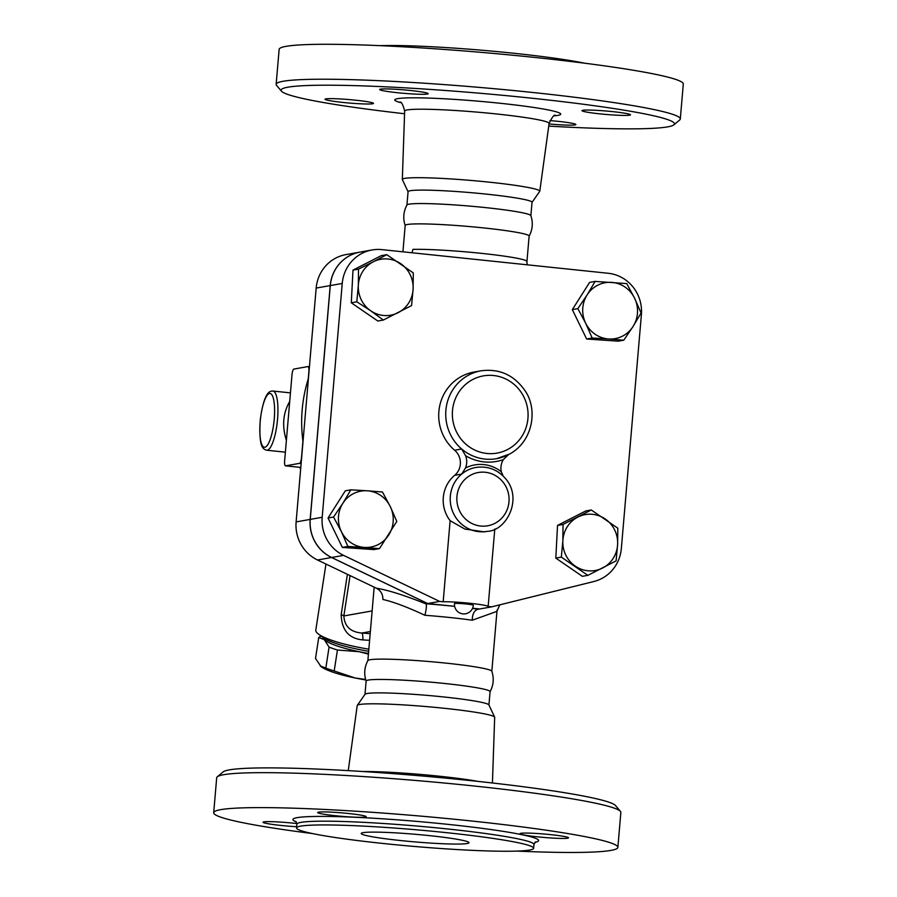 <?xml version="1.0" encoding="UTF-8"?>
<svg xmlns="http://www.w3.org/2000/svg" width="897" height="897" viewBox="0 0 897 897"><rect width="100%" height="100%" fill="white"/><g stroke="black" fill="none" stroke-linecap="round" stroke-linejoin="round"><path stroke-width="1.35" d="M404.569 113.751A197.418 13.926 4.9 0 1 281.479 91.191A197.418 13.926 4.9 0 1 529.051 97.919A197.418 13.926 4.9 0 1 673.882 124.829A197.418 13.926 4.9 0 1 548.74 126.118M673.882 124.829L679.713 119.94A202.823 14.307 -175.1 0 0 680.307 118.976A202.823 14.307 -175.1 0 0 530.923 92.29A202.823 14.307 -175.1 0 0 276.141 84.329A202.823 14.307 -175.1 0 0 276.556 85.383L281.479 91.191M380.507 89.162A24.342 1.716 4.9 0 1 407.182 90.171A24.342 1.716 4.9 0 1 428.172 93.68A24.342 1.716 4.9 0 1 427.331 94.05A24.342 1.716 4.9 0 1 400.656 93.03A24.342 1.716 4.9 0 1 379.666 89.521A24.342 1.716 4.9 0 1 380.507 89.162M342.946 102.437A24.342 1.716 4.9 0 1 325.017 99.231A24.342 1.716 4.9 0 1 355.593 100.195A24.342 1.716 4.9 0 1 373.522 103.39A24.342 1.716 4.9 0 1 342.946 102.437M549.928 120.59A24.342 1.716 4.9 0 1 575.852 124.537A24.342 1.716 4.9 0 1 575.022 124.896A24.342 1.716 4.9 0 1 549.042 123.954M612.584 111.62A24.342 1.716 4.9 0 1 630.501 114.827A24.342 1.716 4.9 0 1 599.936 113.863A24.342 1.716 4.9 0 1 582.007 110.667A24.342 1.716 4.9 0 1 612.584 111.62M276.141 84.329L279.135 49.391A202.823 14.307 4.9 0 1 533.917 57.352A202.823 14.307 4.9 0 1 683.301 84.038L680.307 118.976M408.068 191.756L402.372 179.624A68.979 4.866 4.9 0 1 402.327 179.445A68.979 4.866 4.9 0 1 488.977 182.136A68.979 4.866 4.9 0 1 539.781 191.229A68.979 4.866 4.9 0 1 539.702 191.397L532.022 202.386M379.992 45.657A118.987 8.387 4.9 0 1 512.826 53.158A118.987 8.387 4.9 0 1 584.564 63.194M402.921 251.822L405.186 225.439A62.196 4.384 4.9 0 1 483.315 227.883A62.196 4.384 4.9 0 1 529.129 236.057L526.853 262.597M405.209 225.573C402.843 218.453 403.426 211.591 406.969 204.976A62.196 4.384 4.9 0 1 485.064 207.555A62.196 4.384 4.9 0 1 530.856 215.594C533.222 222.714 532.627 229.587 529.084 236.203M406.935 205.043L408.079 191.666A62.196 4.384 4.9 0 1 486.208 194.111A62.196 4.384 4.9 0 1 532.022 202.296L530.878 215.672M401.037 840.59A54.089 3.812 4.9 0 1 361.199 833.481A54.089 3.812 4.9 0 1 415.412 834.3A54.089 3.812 4.9 0 1 468.974 842.72A54.089 3.812 4.9 0 1 401.037 840.59M312.436 833.56A202.823 14.307 4.9 0 1 213.699 812.704L216.693 777.766A202.823 14.307 4.9 0 1 217.287 776.802A202.823 14.307 4.9 0 1 471.474 785.727A202.823 14.307 4.9 0 1 620.444 811.37A202.823 14.307 4.9 0 1 620.859 812.413L617.865 847.362A202.823 14.307 4.9 0 1 517.008 851.096M620.444 811.37L615.521 805.562A197.418 13.926 -175.1 0 0 470.521 780.603A197.418 13.926 -175.1 0 0 223.118 771.913L217.287 776.802M213.699 812.704A202.823 14.307 4.9 0 1 468.469 820.677A202.823 14.307 4.9 0 1 617.865 847.362M348.26 770.635L357.219 705.524A68.979 4.866 4.9 0 1 357.298 705.345A68.979 4.866 4.9 0 1 443.869 708.249A68.979 4.866 4.9 0 1 494.628 717.118A68.979 4.866 4.9 0 1 494.673 717.308L492.431 782.991M446 832.607A118.987 8.387 4.9 0 1 533.648 848.259A118.987 8.387 4.9 0 1 414.369 846.454A118.987 8.387 4.9 0 1 296.537 827.931A118.987 8.387 4.9 0 1 446 832.607M537.953 836.879A24.342 1.716 4.9 0 1 520.025 833.672A24.342 1.716 4.9 0 1 544.423 834.042A24.342 1.716 4.9 0 1 568.519 837.832A24.342 1.716 4.9 0 1 537.953 836.879M296.638 826.709A24.342 1.716 4.9 0 1 263.034 822.235A24.342 1.716 4.9 0 1 293.611 823.199A24.342 1.716 4.9 0 1 296.851 823.547M365.348 817.055A24.342 1.716 4.9 0 1 338.674 816.035A24.342 1.716 4.9 0 1 317.684 812.525A24.342 1.716 4.9 0 1 342.082 812.895A24.342 1.716 4.9 0 1 366.189 816.685A24.342 1.716 4.9 0 1 365.348 817.055M481.005 370.809A44.626 43.045 79.9 0 0 447.065 403.168A44.626 43.045 79.9 0 0 461.63 448.971A44.626 43.045 79.9 0 0 496.624 458.67L509.81 453.96C533.547 440.775 537.976 408.393 524.678 390.206C513.779 374.89 499.225 368.42 481.005 370.809L473.986 372.053A44.626 43.045 -100.1 0 0 440.046 404.412A44.626 43.045 -100.1 0 0 454.611 450.227A16.224 15.653 79.9 0 1 454.656 475.332A32.449 31.305 -100.1 0 0 450.126 520.675L443.174 601.786L439.642 601.416L343.573 555.366A37.865 36.519 -100.1 0 1 322.191 517.277L342.239 283.441A37.865 36.519 -100.1 0 1 372.031 249.971A37.865 36.519 -100.1 0 1 381.887 249.624L608.2 273.271A37.865 36.519 -100.1 0 1 641.389 314.701L621.341 548.538A37.865 36.519 -100.1 0 1 593.859 581.514L491.668 606.854L488.147 606.484L494.796 528.972M587.871 575.347L582.344 576.322L555.815 558.102L557.53 525.418L585.763 510.965L591.291 509.978L617.809 528.21L617.618 544.434L616.104 560.894L587.871 575.347L561.343 557.115L562.856 540.667A28.39 27.392 79.9 0 0 575.257 566.119A28.39 27.392 79.9 0 0 602.638 568.003A28.39 27.392 79.9 0 0 617.618 544.434A28.39 27.392 79.9 0 0 605.206 518.982A28.39 27.392 79.9 0 0 577.825 517.098A28.39 27.392 79.9 0 0 562.856 540.667L563.047 524.442L591.291 509.978M623.785 340.187L608.637 338.988A28.39 27.392 79.9 0 0 633.08 326.463L623.785 340.187L618.257 341.174L586.638 338.999L592.166 338.012L585.663 323.2L577.836 308.624L587.143 294.9A28.39 27.392 79.9 0 0 585.663 323.2A28.39 27.392 79.9 0 0 608.637 338.988L592.166 338.012M586.638 338.999L572.32 309.611L577.836 308.624M572.32 309.611L589.609 282.387L595.126 281.411L626.745 283.587L634.571 298.163L641.075 312.975L633.08 326.463A28.39 27.392 79.9 0 0 634.571 298.163A28.39 27.392 79.9 0 0 611.597 282.376A28.39 27.392 79.9 0 0 587.143 294.9L595.126 281.411M383.333 320.038L370.73 310.799A28.39 27.392 79.9 0 0 398.111 312.694A28.39 27.392 79.9 0 0 413.091 289.126L411.577 305.574L383.333 320.038L377.816 321.014L351.288 302.794L353.003 270.109L381.236 255.656L386.764 254.67L413.282 272.901L413.091 289.126A28.39 27.392 79.9 0 0 400.679 263.662A28.39 27.392 79.9 0 0 373.298 261.778L386.764 254.67M379.498 548.605L347.879 546.43L341.376 531.618L333.549 517.042L342.856 503.318A28.39 27.392 79.9 0 0 341.376 531.618A28.39 27.392 79.9 0 0 364.35 547.405A28.39 27.392 79.9 0 0 388.805 534.881A28.39 27.392 79.9 0 0 390.285 506.581A28.39 27.392 79.9 0 0 367.31 490.794L382.458 492.005L390.285 506.581L396.788 521.392L379.498 548.605L373.971 549.592L342.362 547.417L328.033 518.018L345.323 490.805L350.839 489.829L367.31 490.794A28.39 27.392 79.9 0 0 342.856 503.318L350.839 489.829M472.584 608.222L479.727 608.973L491.668 606.854M366.144 681.148C363.778 674.028 364.373 667.166 367.916 660.551A62.196 4.384 4.9 0 1 446 663.13A62.196 4.384 4.9 0 1 491.791 671.169C494.157 678.289 493.574 685.162 490.031 691.778M364.978 694.356L366.133 681.014A62.196 4.384 4.9 0 1 444.262 683.447A62.196 4.384 4.9 0 1 490.076 691.632L488.932 704.986M357.298 705.345L365.045 694.278A62.196 4.384 4.9 0 1 443.107 696.891A62.196 4.384 4.9 0 1 488.887 704.896L494.628 717.118M289.72 401.464C282.97 413.125 281.86 426.075 286.39 440.315M365.752 679.937A51.387 9.329 -171.3 0 1 355.156 677.997L365.617 679.466M368.432 654.137L359.204 651.715L337.429 650.011A56.119 10.192 -171.3 0 1 329.064 647.118L324.31 639.673L318.738 637.532L315.509 658.499L321.115 666.662A51.387 9.329 -171.3 0 1 321.059 666.628M320.263 665.955L325.835 668.097A56.119 10.192 8.7 0 0 334.2 670.978L355.156 677.997A51.387 9.329 -171.3 0 1 321.115 666.662M322.931 637.464A51.387 9.329 8.7 0 0 324.31 639.673A51.387 9.329 8.7 0 0 359.204 651.715A51.387 9.329 8.7 0 0 368.488 653.442M318.738 637.532A56.119 10.192 -171.3 0 1 321.249 636.186M337.429 650.011L334.2 670.978M329.064 647.118L325.835 668.097M555.815 558.102L561.343 557.115M342.362 547.417L347.879 546.43M328.033 518.018L333.549 517.042M557.53 525.418L563.047 524.442M454.801 603.49A9.463 0.673 4.9 0 1 466.362 604.006A9.463 0.673 4.9 0 1 473.336 605.251A9.463 9.463 0 0 1 463.099 613.873A9.463 9.463 0 0 1 454.476 603.636A9.463 0.673 4.9 0 1 454.801 603.49M450.126 520.675L464.859 529.051L484.358 531.865L487.239 531.36C506.469 530.889 523.097 498.833 505.594 478.684C497.6 469.523 487.699 465.778 475.881 467.449A32.449 31.305 79.9 0 0 461.686 474.087A32.449 31.305 79.9 0 0 453.131 512.692A32.449 31.305 79.9 0 0 487.239 531.36M443.174 601.786A24.342 1.716 4.9 0 1 470.23 603.322A24.342 1.716 4.9 0 1 488.147 606.484M358.329 285.347L358.52 269.122L373.298 261.778A28.39 27.392 79.9 0 0 358.329 285.347A28.39 27.392 79.9 0 0 370.73 310.799L356.815 301.807L358.329 285.347M353.003 270.109L358.52 269.122M351.288 302.794L356.815 301.807M503.217 476.083L501.3 471.755A35.151 33.907 79.9 0 0 465.487 468.021L461.686 474.087L454.656 475.332M465.487 468.021A16.224 15.653 79.9 0 0 465.588 455.71A47.328 45.646 79.9 0 0 503.295 459.645A16.224 15.653 79.9 0 0 501.3 471.755M503.295 459.645L508.532 454.644M454.611 450.227L461.63 448.971L465.588 455.71M477.54 609.388L477.686 609.355C474.121 610.633 472.315 614.254 472.259 620.219L496.871 611.384L499.797 604.836M372.031 249.971L360.089 252.091A37.865 36.519 79.9 0 0 330.298 285.571L310.25 519.397A37.865 36.519 79.9 0 0 331.632 557.486L427.701 603.535L454.633 606.35L427.634 603.546L331.565 557.497A37.865 36.519 -100.1 0 1 310.171 519.419L330.219 285.582A37.865 36.519 -100.1 0 1 360.022 252.113A37.865 36.519 -100.1 0 1 360.056 252.102L345.962 254.602A37.865 36.519 79.9 0 0 316.17 288.072L296.122 521.908A37.865 36.519 79.9 0 0 317.516 559.997L376.37 588.208C380.821 590.585 382.997 594.341 382.884 599.476C393.11 601.73 407.126 607 424.931 615.275A62.196 4.384 4.9 0 1 449.913 617.517A62.196 4.384 4.9 0 1 472.259 620.219M479.716 608.973L472.573 608.244M427.701 603.535L439.642 601.416M302.917 441.201L301.504 457.705A5.404 1.379 96 0 1 299.632 463.334L285.582 465.835A5.404 1.379 96 0 1 285.481 465.835A5.404 1.379 96 0 1 284.641 460.71L292.007 374.699A5.404 1.379 96 0 1 293.88 369.071L307.929 366.581A5.404 1.379 96 0 1 308.03 366.57A5.404 1.379 96 0 1 308.871 371.706L308.254 378.971M427.634 603.546L426.165 603.973C426.692 605.677 426.277 609.444 424.931 615.275M477.686 609.355L478.314 609.22A73.016 5.147 -175.1 0 0 472.484 608.446M376.37 588.208C387.896 590.035 404.401 595.249 425.884 603.86L426.165 603.973M479.66 608.985L478.314 609.22M527.167 264.806L526.887 261.285A62.196 4.384 -175.1 0 0 481.14 253.324A62.196 4.384 -175.1 0 0 412.9 249.366L412.026 252.775M302.995 441.795A140.627 135.638 -100.1 0 1 308.422 378.411M370.192 633.674L361.805 633.035C350.503 632.071 344.515 626.364 343.854 615.947A8.118 1.469 8.7 0 0 341.174 614.748C341.712 630.255 348.944 638.642 362.881 639.909L369.62 640.323M370.371 631.522L361.805 633.035A8.118 1.704 -86 0 1 362.881 639.909M368.858 649.193A59.494 10.798 -171.3 0 1 318.357 634.011A59.494 10.798 -171.3 0 1 315.8 630.12L325.959 564.045M318.357 634.011L323.01 637.52A54.089 9.822 8.7 0 0 368.678 651.278M554.424 115.825A83.298 5.875 -175.1 0 0 499.405 103.189A83.298 5.875 -175.1 0 0 415.737 97.818A83.298 5.875 -175.1 0 0 400.724 102.65M399.827 102.101L399.815 102.09C401.329 101.484 402.944 104.467 404.659 111.06A72.489 5.113 4.9 0 1 495.727 113.885A72.489 5.113 4.9 0 1 549.11 123.438C552.272 116.879 554.368 114.211 555.411 115.433M478.123 781.41A72.489 5.113 -175.1 0 0 438.947 776.174A72.489 5.113 -175.1 0 0 362.623 771.51M295.831 821.383L296.851 824.175A118.987 8.387 4.9 0 1 446.325 828.839A118.987 8.387 4.9 0 1 533.973 844.503L535.442 841.924M534.937 842.328A123.315 8.701 -175.1 0 0 447.816 824.343A123.315 8.701 -175.1 0 0 296.268 821.865M269.515 393.48A27.045 6.873 96 0 1 272.139 432.713A27.045 6.873 96 0 1 259.973 434.877A27.045 6.873 96 0 1 269.515 393.48M266.723 450.216A29.747 7.568 -84 0 0 277.33 421.411A29.747 7.568 -84 0 0 272.901 391.036L271.645 391.081C269.683 391.585 264.133 392.101 260.309 419.314C258.583 447.042 262.743 449.139 266.723 450.216L285.369 452.166M496.624 458.67A44.626 43.045 79.9 0 0 509.698 453.994M480.657 526.034A27.045 26.08 -100.1 0 1 459.746 486.477A27.045 26.08 -100.1 0 1 502.813 481.857A27.045 26.08 -100.1 0 1 506.177 511.828A27.045 26.08 -100.1 0 1 480.657 526.034M486.88 453.467A39.21 37.82 -100.1 0 1 455.553 398.29A39.21 37.82 -100.1 0 1 515.73 385.878A39.21 37.82 -100.1 0 1 508.565 448.993A39.21 37.82 -100.1 0 1 486.88 453.467M330.298 285.571L342.239 283.441M331.632 557.486L343.573 555.366M310.25 519.397L322.191 517.277M299.632 463.334L301.134 463.491M285.481 465.835L300.798 467.438L285.582 465.835M309.431 366.738L308.131 366.593M454.633 606.372A73.016 5.147 -175.1 0 0 453.647 606.271A73.016 5.147 -175.1 0 0 426.288 603.793M372.132 610.924L343.854 615.947L350.065 575.594M347.397 574.327L341.174 614.748M331.565 557.497L317.516 559.997M310.171 519.419L296.122 521.908M330.219 285.582L316.17 288.072M539.781 191.229L549.11 123.438M402.327 179.445L404.659 111.06M533.648 848.259L533.973 844.503M296.537 827.931L296.851 824.175M290.449 392.875L272.901 391.036M309.431 366.716L308.03 366.57M299.867 467.337A113.583 113.583 0 0 0 300.63 469.4M491.825 671.236L497.061 610.061M367.871 660.618L374.172 587.154"/></g></svg>

